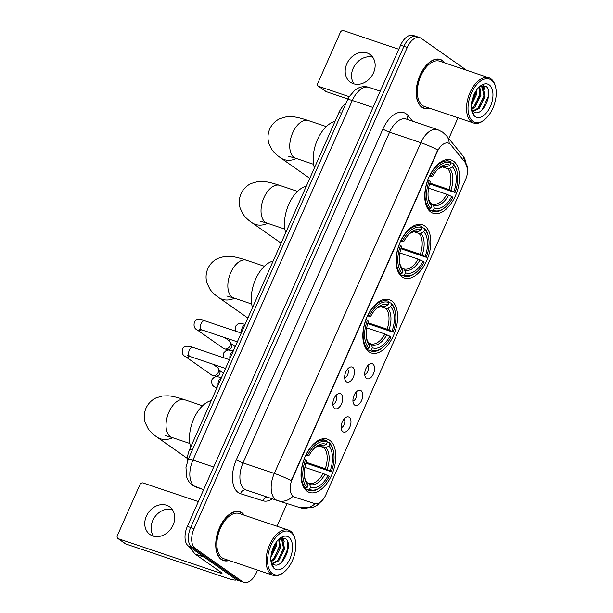 <?xml version="1.0" encoding="UTF-8"?>
<svg xmlns="http://www.w3.org/2000/svg" width="613" height="613" viewBox="0 0 613 613"><rect width="100%" height="100%" fill="white"/><g stroke="black" fill="none" stroke-linecap="round" stroke-linejoin="round"><path stroke-width="0.92" d="M368.949 351.762A28.121 15.731 108.6 0 0 371.263 352.935A28.121 15.731 108.6 0 0 394.358 333.472A28.121 15.731 108.6 0 0 391.523 300.807A28.121 15.731 108.6 0 0 389.209 299.627A28.121 15.731 108.6 0 0 366.114 319.097A28.121 15.731 108.6 0 0 368.949 351.762M402.136 276.869A28.121 15.731 108.6 0 0 404.45 278.049A28.121 15.731 108.6 0 0 427.545 258.579A28.121 15.731 108.6 0 0 424.709 225.913A28.121 15.731 108.6 0 0 422.395 224.741A28.121 15.731 108.6 0 0 399.301 244.204A28.121 15.731 108.6 0 0 402.136 276.869M430.847 212.075A28.121 15.731 108.6 0 0 433.161 213.247A28.121 15.731 108.6 0 0 456.256 193.785A28.121 15.731 108.6 0 0 453.428 161.119A28.121 15.731 108.6 0 0 451.114 159.939A28.121 15.731 108.6 0 0 428.02 179.41A28.121 15.731 108.6 0 0 430.847 212.075M307.128 491.258A28.121 15.731 108.6 0 0 309.442 492.438A28.121 15.731 108.6 0 0 332.537 472.968A28.121 15.731 108.6 0 0 329.71 440.303A28.121 15.731 108.6 0 0 327.396 439.123A28.121 15.731 108.6 0 0 304.301 458.593A28.121 15.731 108.6 0 0 307.128 491.258M349.249 417.284A7.961 4.452 -71.4 0 1 349.801 427.131A7.961 4.452 -71.4 0 1 342.859 431.705A7.961 4.452 -71.4 0 1 342.023 430.816A7.961 4.452 -71.4 0 1 341.832 423.07A7.961 4.452 -71.4 0 1 346.667 417.024A7.961 4.452 -71.4 0 1 349.249 417.284M341.142 427.675A4.774 2.674 108.6 0 0 344.414 423.943A4.774 2.674 108.6 0 0 344.062 418.993M361.049 390.65A7.961 4.452 -71.4 0 1 361.601 400.496A7.961 4.452 -71.4 0 1 354.659 405.07A7.961 4.452 -71.4 0 1 353.824 404.189A7.961 4.452 -71.4 0 1 353.632 396.442A7.961 4.452 -71.4 0 1 358.467 390.389A7.961 4.452 -71.4 0 1 361.049 390.65M352.942 401.04A4.774 2.674 108.6 0 0 356.214 397.308A4.774 2.674 108.6 0 0 355.862 392.358M372.85 364.022A7.961 4.452 -71.4 0 1 373.401 373.869A7.961 4.452 -71.4 0 1 366.459 378.443A7.961 4.452 -71.4 0 1 365.624 377.554A7.961 4.452 -71.4 0 1 365.432 369.815A7.961 4.452 -71.4 0 1 370.267 363.762A7.961 4.452 -71.4 0 1 372.85 364.022M364.743 374.413A4.774 2.674 108.6 0 0 368.015 370.681A4.774 2.674 108.6 0 0 367.662 365.731M340.958 393.998A7.961 4.452 -71.4 0 1 341.51 403.837A7.961 4.452 -71.4 0 1 334.568 408.419A7.961 4.452 -71.4 0 1 333.733 407.53A7.961 4.452 -71.4 0 1 333.549 399.783A7.961 4.452 -71.4 0 1 338.376 393.73A7.961 4.452 -71.4 0 1 340.958 393.998M332.851 404.381A4.774 2.674 108.6 0 0 336.123 400.657A4.774 2.674 108.6 0 0 335.778 395.707M352.759 367.363A7.961 4.452 -71.4 0 1 353.31 377.21A7.961 4.452 -71.4 0 1 346.368 381.784A7.961 4.452 -71.4 0 1 345.533 380.903A7.961 4.452 -71.4 0 1 345.349 373.156A7.961 4.452 -71.4 0 1 350.184 367.103A7.961 4.452 -71.4 0 1 352.759 367.363M344.652 377.754A4.774 2.674 108.6 0 0 347.923 374.022A4.774 2.674 108.6 0 0 347.579 369.072M294.577 497.181A14.329 8.015 -71.4 0 1 294.493 497.151A14.329 8.015 -71.4 0 1 293.32 496.553A14.329 8.015 -71.4 0 1 292.324 478.837L437.176 151.963A14.329 8.015 -71.4 0 1 448.494 143.128A14.329 8.015 -71.4 0 1 450.754 144.745L465.612 162.966A14.329 8.015 -71.4 0 1 465.52 179.67L325.924 494.668A14.329 8.015 -71.4 0 1 314.691 503.534L294.577 497.181M187.394 461.405A15.923 8.904 -71.4 0 1 189.693 449.337L339.012 112.386A15.923 8.904 -71.4 0 1 345.824 103.666M244.357 515.242A25.738 14.39 108.6 0 0 241.982 512.851A25.738 14.39 108.6 0 0 239.859 511.771A25.738 14.39 108.6 0 0 218.726 529.586A25.738 14.39 108.6 0 0 221.316 559.477A25.738 14.39 108.6 0 0 223.439 560.55A25.738 14.39 108.6 0 0 229.116 560.504M444.8 62.917A25.738 14.39 108.6 0 0 442.425 60.518A25.738 14.39 108.6 0 0 440.31 59.438A25.738 14.39 108.6 0 0 419.177 77.253A25.738 14.39 108.6 0 0 421.759 107.145A25.738 14.39 108.6 0 0 423.882 108.225A25.738 14.39 108.6 0 0 429.56 108.179M246.25 490.032L277.865 500.668A18.574 15.394 -72.5 0 1 277.635 500.599A21.225 11.869 -71.4 0 1 277.52 500.56A21.225 11.869 -71.4 0 1 275.773 499.672A21.225 11.869 -71.4 0 1 274.302 473.42A18.574 2.513 23.9 0 1 291.213 480.699L437.766 149.978A18.574 2.513 -156.1 0 0 420.855 142.706A21.225 11.869 -71.4 0 1 437.621 129.611L406.35 119.083A21.225 11.869 108.6 0 0 389.584 132.17L243.032 462.892A21.225 11.869 108.6 0 0 244.503 489.143A21.225 11.869 108.6 0 0 246.25 490.032A21.225 11.869 108.6 0 0 246.365 490.071L277.398 500.514M293.972 496.974L292.049 495.595M466.585 70.25L421.146 38.312A15.923 8.904 108.6 0 0 419.836 37.646L416.503 36.519A15.923 8.904 108.6 0 0 403.929 46.343L190.697 527.517A15.923 8.904 108.6 0 0 191.8 547.202L239.262 580.557A15.923 8.904 108.6 0 0 240.572 581.224A15.923 8.904 108.6 0 1 239.262 580.557L191.8 547.202A15.923 8.904 108.6 0 1 190.697 527.517L403.929 46.343A15.923 8.904 108.6 0 1 416.503 36.519A15.923 8.904 108.6 0 1 417.813 37.186M419.836 37.646A15.923 8.904 108.6 0 0 407.262 47.462L194.037 528.636A15.923 8.904 108.6 0 0 195.141 548.328L242.595 581.683A15.923 8.904 108.6 0 0 243.905 582.35A15.923 8.904 108.6 0 0 256.479 572.527L257.567 570.09M276.999 526.238L287.037 503.572M448.785 138.569L458.011 117.757M416.503 36.519L413.162 35.401A15.923 8.904 108.6 0 0 400.588 45.216L187.363 526.391A15.923 8.904 108.6 0 0 188.467 546.076L235.928 579.438A15.923 8.904 108.6 0 0 237.239 580.105L243.905 582.35M153.526 536.206A16.98 13.892 125.1 0 1 152.729 520.598A16.98 13.892 125.1 0 1 172.284 509.518M146.392 516.138A16.98 13.892 -54.9 0 0 149.97 534.528A16.98 13.892 -54.9 0 0 173.073 525.126A16.98 13.892 -54.9 0 0 169.502 506.744A16.98 13.892 -54.9 0 0 146.392 516.138M236.526 579.798A21.225 2.873 23.9 0 1 227.17 578.128L125.857 544.007A2.651 2.168 125.1 0 1 125.397 543.777L117.903 538.505A2.651 2.168 -54.9 0 0 118.363 538.743L219.676 572.856A5.31 0.72 -156.1 0 0 222.029 573.255A5.31 0.72 -156.1 0 0 221.347 572.511L195.225 554.152A2.651 1.487 -71.4 0 1 195.026 553.96L188.781 546.298M198.351 501.595L143.067 482.983A2.651 2.168 -54.9 0 0 139.917 484.684L117.344 535.639A2.651 2.168 -54.9 0 0 117.903 538.505M290.838 532.345A22.819 12.758 108.6 0 0 270.938 545.463A22.819 12.758 108.6 0 0 272.524 573.684A22.819 12.758 108.6 0 0 284.463 571.722A22.819 12.758 108.6 0 0 295.213 539.792A22.819 12.758 108.6 0 0 290.838 532.345M295.213 539.792L295.006 538.896A23.876 13.356 108.6 0 0 290.432 531.096A23.876 13.356 108.6 0 0 288.47 530.099A23.876 13.356 108.6 0 0 268.862 546.627A23.876 13.356 108.6 0 0 271.26 574.358A23.876 13.356 108.6 0 0 273.229 575.362A23.876 13.356 108.6 0 0 283.758 572.312L284.463 571.722M288.47 530.099L239.269 513.533A23.876 13.356 108.6 0 0 219.661 530.061A23.876 13.356 108.6 0 0 222.059 557.792A23.876 13.356 108.6 0 0 224.029 558.795L273.229 575.362M243.966 515.112A25.47 14.245 108.6 0 0 241.874 513.089A25.47 14.245 108.6 0 0 239.775 512.024A25.47 14.245 108.6 0 0 218.864 529.655A25.47 14.245 108.6 0 0 221.423 559.232A25.47 14.245 108.6 0 0 223.523 560.305A25.47 14.245 108.6 0 0 228.726 560.374M276.547 541.861L276.317 546.283L270.892 557.462M275.543 543.294L275.275 545.93L271.061 555.677M279.306 538.988L280.486 547.685L274.471 559.47L271.207 561.707M278.731 539.379L279.444 547.332L273.429 559.117L270.946 560.972M279.214 539.019L282.608 539.509L284.654 549.087L278.639 560.872L272.739 563.699M281.083 538.858L281.566 539.164L283.612 548.735L277.597 560.52L272.318 563.316M270.969 561.194A13.264 7.417 108.6 0 0 273 563.899C281.658 571.216 293.956 544.045 285.65 538.789L279.98 538.559M274.655 568.872A17.509 9.793 108.6 0 0 289.926 558.803A17.509 9.793 108.6 0 0 288.708 537.149A17.509 9.793 108.6 0 0 279.605 538.597A17.509 9.793 108.6 0 0 271.314 563.232A17.509 9.793 108.6 0 0 274.655 568.872M271.184 562.627L273.252 566.519L271.153 562.382M287.689 542.068L287.712 549.049L281.742 562.144M282.493 537.8L283.451 540.36M283.842 544.29L283.535 547.647L278.509 559.569M279.674 542.888L279.367 546.244L274.34 558.159M275.367 543.57L271.092 555.447M282.899 537.793L284.187 541.639M327.181 441.927L329.35 442.655L329.748 443.904A25.263 14.122 108.6 0 1 333.403 451.145A25.263 14.122 108.6 0 1 331.311 471.688L330.154 470.876A22.819 12.758 108.6 0 0 328.767 446.126L325.901 447.689L324.108 447.904L318.431 445.988M306.155 462.24L325.273 468.677L330.154 470.876M328.024 475.68L329.181 476.493A25.263 14.122 108.6 0 1 321.496 486.492A25.263 14.122 108.6 0 1 309.588 489.412L310.569 487.189A22.819 12.758 108.6 0 0 328.024 475.68L323.143 473.489L304.876 467.336M307.19 482.707L308.791 483.259A19.631 10.98 108.6 0 0 323.143 473.489M211.301 400.58A29.186 16.321 108.6 0 0 193.777 418.779A29.186 16.321 108.6 0 0 190.681 447.115M331.311 471.688L305.879 463.114M326.852 440.9A26.321 14.72 108.6 0 0 325.986 440.555A26.321 14.72 108.6 0 0 306.324 454.432L307.657 455.068A25.263 14.122 108.6 0 1 327.25 442.149L326.852 440.9M333.403 451.145L333.196 450.256A26.321 14.72 108.6 0 0 329.35 442.655M309.588 489.412L308.324 490.101A26.321 14.72 108.6 0 0 309.182 490.446A26.321 14.72 108.6 0 0 320.791 487.082L321.496 486.492M308.324 490.101L304.707 488.883M327.25 442.149L326.269 444.371A22.819 12.758 108.6 0 0 315.641 447.069A22.819 12.758 108.6 0 0 308.814 455.88L307.657 455.068M328.767 446.126L329.748 443.904M308.814 455.88L305.68 455.375M321.066 445.965L323.403 445.935L326.269 444.371M308.492 483.151L309.649 484.354L310.569 487.189M303.918 487.703L305.826 488.346L307.09 487.657A25.263 14.122 108.6 0 1 305.527 459.873L304.194 459.237A26.321 14.72 108.6 0 0 305.826 488.346M305.527 459.873L306.684 460.685A22.819 12.758 108.6 0 0 304.883 478.998A22.819 12.758 108.6 0 0 308.071 485.435L307.09 487.657M308.071 485.435L304.669 477.918M389.002 302.431L391.163 303.159L391.569 304.408A25.263 14.122 108.6 0 1 395.216 311.649A25.263 14.122 108.6 0 1 393.125 332.192L391.968 331.38A22.819 12.758 108.6 0 0 390.581 306.63L387.715 308.193L385.929 308.408L380.252 306.492M367.969 322.744L387.094 329.181L391.968 331.38M389.837 336.185L390.994 336.997A25.263 14.122 108.6 0 1 383.317 346.996A25.263 14.122 108.6 0 1 371.401 349.916L372.39 347.694A22.819 12.758 108.6 0 0 389.837 336.185L384.964 333.993L366.689 327.84M369.011 343.211L370.604 343.755A19.631 10.98 108.6 0 0 384.964 333.993M273.114 261.084A29.186 16.321 108.6 0 0 255.59 279.283A29.186 16.321 108.6 0 0 252.495 307.619M393.125 332.192L367.7 323.618M388.665 301.404A26.321 14.72 108.6 0 0 387.799 301.06A26.321 14.72 108.6 0 0 368.137 314.936L369.478 315.572A25.263 14.122 108.6 0 1 389.071 302.653L388.665 301.404M395.216 311.649L395.01 310.753A26.321 14.72 108.6 0 0 391.163 303.159M371.401 349.916L370.137 350.605A26.321 14.72 108.6 0 0 371.003 350.95A26.321 14.72 108.6 0 0 382.612 347.586L383.317 346.996M370.137 350.605L366.528 349.387M389.071 302.653L388.083 304.876A22.819 12.758 108.6 0 0 377.455 307.573A22.819 12.758 108.6 0 0 370.635 316.385L369.478 315.572M390.581 306.63L391.569 304.408M370.635 316.385L367.501 315.879M382.887 306.469L385.217 306.439L388.083 304.876M370.313 343.648L371.47 344.858L372.39 347.694M365.731 348.199L367.639 348.843L368.903 348.161A25.263 14.122 108.6 0 1 367.348 320.377L366.007 319.741A26.321 14.72 108.6 0 0 367.639 348.843M367.348 320.377L368.505 321.189A22.819 12.758 108.6 0 0 366.704 339.502A22.819 12.758 108.6 0 0 369.892 345.939L368.903 348.161M369.892 345.939L366.482 338.422M422.188 227.538L424.349 228.266L424.755 229.515A25.263 14.122 108.6 0 1 428.403 236.756A25.263 14.122 108.6 0 1 426.311 257.299L425.154 256.487A22.819 12.758 108.6 0 0 423.767 231.737L420.901 233.3L419.116 233.515L413.438 231.599M401.155 247.851L420.28 254.295L425.154 256.487M423.024 261.291L424.181 262.103A25.263 14.122 108.6 0 1 416.503 272.103A25.263 14.122 108.6 0 1 404.588 275.022L405.576 272.8A22.819 12.758 108.6 0 0 423.024 261.291L418.15 259.1L399.875 252.947M402.197 268.318L403.791 268.869A19.631 10.98 108.6 0 0 418.15 259.1M306.301 186.191A29.186 16.321 108.6 0 0 288.777 204.39A29.186 16.321 108.6 0 0 285.681 232.725M426.311 257.299L400.887 248.725M421.851 226.511A26.321 14.72 108.6 0 0 420.993 226.166A26.321 14.72 108.6 0 0 401.331 240.043L402.664 240.679A25.263 14.122 108.6 0 1 422.257 227.76L421.851 226.511M428.403 236.756L428.196 235.867A26.321 14.72 108.6 0 0 424.349 228.266M404.588 275.022L403.323 275.712A26.321 14.72 108.6 0 0 404.189 276.057A26.321 14.72 108.6 0 0 415.798 272.693L416.503 272.103M403.323 275.712L399.714 274.494M422.257 227.76L421.269 229.982A22.819 12.758 108.6 0 0 410.641 232.679A22.819 12.758 108.6 0 0 403.821 241.491L402.664 240.679M423.767 231.737L424.755 229.515M403.821 241.491L400.687 240.986M416.074 231.576L418.411 231.545L421.269 229.982M403.5 268.762L404.657 269.965L405.576 272.8M398.917 273.314L400.825 273.957L402.09 273.268A25.263 14.122 108.6 0 1 400.534 245.484L399.201 244.848A26.321 14.72 108.6 0 0 400.825 273.957M400.534 245.484L401.691 246.296A22.819 12.758 108.6 0 0 399.891 264.609A22.819 12.758 108.6 0 0 403.078 271.046L402.09 273.268M403.078 271.046L399.676 263.529M450.9 162.744L453.061 163.472L453.467 164.721A25.263 14.122 108.6 0 1 457.114 171.962A25.263 14.122 108.6 0 1 455.03 192.505L453.873 191.693A22.819 12.758 108.6 0 0 452.486 166.943L449.62 168.506L447.827 168.721L442.149 166.805M429.866 183.057L448.992 189.494L453.873 191.693M451.743 196.497L452.9 197.309A25.263 14.122 108.6 0 1 445.214 207.309A25.263 14.122 108.6 0 1 433.307 210.228L434.288 207.999A22.819 12.758 108.6 0 0 451.743 196.497L446.862 194.298L428.594 188.145M430.908 203.524L432.51 204.068A19.631 10.98 108.6 0 0 446.862 194.298M335.02 121.397A29.186 16.321 108.6 0 0 317.496 139.588A29.186 16.321 108.6 0 0 314.4 167.931M455.03 192.505L429.598 183.931M450.563 161.717A26.321 14.72 108.6 0 0 449.704 161.372A26.321 14.72 108.6 0 0 430.042 175.249L431.376 175.877A25.263 14.122 108.6 0 1 450.969 162.966L450.563 161.717M457.114 171.962L456.915 171.065A26.321 14.72 108.6 0 0 453.061 163.472M433.307 210.228L432.042 210.91A26.321 14.72 108.6 0 0 432.901 211.255A26.321 14.72 108.6 0 0 444.509 207.899L445.214 207.309M432.042 210.91L428.426 209.7M450.969 162.966L449.988 165.188A22.819 12.758 108.6 0 0 439.36 167.885A22.819 12.758 108.6 0 0 432.533 176.69L431.376 175.877M452.486 166.943L453.467 164.721M432.533 176.69L429.399 176.192M444.785 166.774L447.122 166.744L449.988 165.188M432.211 203.96L433.368 205.171L434.288 207.999M427.629 208.512L429.544 209.156L430.809 208.474A25.263 14.122 108.6 0 1 429.246 180.689L427.912 180.053A26.321 14.72 108.6 0 0 429.544 209.156M429.246 180.689L430.403 181.502A22.819 12.758 108.6 0 0 428.602 199.815A22.819 12.758 108.6 0 0 431.79 206.244L430.809 208.474M431.79 206.244L428.387 198.727A20.413 11.417 108.6 0 0 430.87 203.416M212.872 364.191L217.232 367.256A4.774 3.908 125.1 0 1 218.19 368.306A4.774 3.908 125.1 0 1 218.243 372.428A4.774 3.908 125.1 0 1 213.056 375.608A4.774 3.908 125.1 0 1 212.573 375.485A4.774 3.908 125.1 0 1 211.746 375.072L185.417 356.567C182.643 355.356 181.693 352.812 182.567 348.943C183.525 345.931 187.011 345.425 193.026 347.425A4.774 2.674 -71.4 0 0 189.379 350.107A4.774 2.674 -71.4 0 0 189.586 356.276A4.774 2.674 -71.4 0 0 189.976 356.482L187.272 355.739L188.896 355.394M218.19 368.306L219.661 370.857A3.448 2.82 125.1 0 1 219.699 373.83A3.448 2.82 125.1 0 1 215.952 376.129L213.056 375.608M224.672 337.556L229.032 340.621A4.774 3.908 125.1 0 1 229.99 341.679A4.774 3.908 125.1 0 1 230.044 345.793A4.774 3.908 125.1 0 1 224.856 348.981A4.774 3.908 125.1 0 1 224.373 348.858A4.774 3.908 125.1 0 1 223.546 348.437L197.217 329.932C194.444 328.721 193.493 326.185 194.367 322.315C195.325 319.304 198.811 318.798 204.826 320.798A4.774 2.674 -71.4 0 0 201.179 323.472A4.774 2.674 -71.4 0 0 201.386 329.648A4.774 2.674 -71.4 0 0 201.777 329.848L199.072 329.112L200.696 328.767M229.99 341.679L231.461 344.222A3.448 2.82 125.1 0 1 231.499 347.196A3.448 2.82 125.1 0 1 227.752 349.502L224.856 348.981M353.969 83.874A16.98 13.892 125.1 0 1 353.18 68.265A16.98 13.892 125.1 0 1 372.727 57.185M346.835 63.806A16.98 13.892 -54.9 0 0 350.414 82.196A16.98 13.892 -54.9 0 0 373.524 72.794A16.98 13.892 -54.9 0 0 369.945 54.411A16.98 13.892 -54.9 0 0 346.835 63.806M347.923 98.961L326.3 91.674A2.651 2.168 125.1 0 1 325.84 91.444L318.346 86.18A2.651 2.168 -54.9 0 0 318.806 86.41L349.165 96.632M398.795 49.262L343.518 30.65A2.651 2.168 -54.9 0 0 340.368 32.351L317.787 83.307A2.651 2.168 -54.9 0 0 318.346 86.18M491.289 80.012A22.819 12.758 108.6 0 0 471.382 93.13A22.819 12.758 108.6 0 0 472.968 121.351A22.819 12.758 108.6 0 0 484.906 119.389A22.819 12.758 108.6 0 0 495.656 87.46A22.819 12.758 108.6 0 0 491.289 80.012M495.656 87.46L495.457 86.563A23.876 13.356 108.6 0 0 490.875 78.77A23.876 13.356 108.6 0 0 488.913 77.767A23.876 13.356 108.6 0 0 469.305 94.295A23.876 13.356 108.6 0 0 471.704 122.033A23.876 13.356 108.6 0 0 473.673 123.029A23.876 13.356 108.6 0 0 484.201 119.979L484.906 119.389M488.913 77.767L439.713 61.2A23.876 13.356 108.6 0 0 420.104 77.728A23.876 13.356 108.6 0 0 422.51 105.459A23.876 13.356 108.6 0 0 424.472 106.463L473.673 123.029M444.41 62.779A25.47 14.245 108.6 0 0 442.318 60.756A25.47 14.245 108.6 0 0 440.226 59.691A25.47 14.245 108.6 0 0 419.307 77.322A25.47 14.245 108.6 0 0 421.867 106.907A25.47 14.245 108.6 0 0 423.966 107.972A25.47 14.245 108.6 0 0 429.169 108.041M476.991 89.529L476.768 93.95L471.336 105.137M475.995 90.962L475.726 93.597L471.504 103.352M479.757 86.655L480.937 95.352L474.914 107.137L471.65 109.382M479.182 87.046L479.895 95L473.872 106.785L471.389 108.647M479.657 86.686L483.052 87.184L485.105 96.754L479.082 108.539L473.182 111.367M481.527 86.525L482.01 86.831L484.063 96.41L478.04 108.187L472.761 110.984M471.412 108.861A13.264 7.417 108.6 0 0 473.443 111.566C482.109 118.884 494.4 91.712 486.094 86.464L480.423 86.234M475.098 116.539A17.509 9.793 108.6 0 0 490.369 106.47A17.509 9.793 108.6 0 0 489.159 84.816A17.509 9.793 108.6 0 0 480.056 86.272A17.509 9.793 108.6 0 0 471.757 110.899A17.509 9.793 108.6 0 0 475.098 116.539M471.627 110.294L473.703 114.187L471.596 110.049M488.14 89.736L488.155 96.716L482.186 109.811M482.937 85.468L483.902 88.027M484.285 91.965L483.986 95.314L478.952 107.237M480.117 90.555L479.818 93.912L474.784 105.834M475.818 91.245L471.535 103.114M483.35 85.46L484.63 89.306M294.416 497.128L293.811 496.921M437.176 151.963L436.762 151.825M292.324 478.837L291.911 478.699M192.26 450.195L189.693 449.337M341.579 113.244L339.012 112.386M382.918 129.014A5.31 0.72 -156.1 0 0 389.584 132.17L420.855 142.706L274.302 473.42L243.032 462.892A5.31 0.72 -156.1 0 1 236.365 459.727L382.918 129.014A26.535 14.835 -71.4 0 1 406.059 113.757A26.535 14.835 -71.4 0 1 408.066 115.65L412.572 121.175M300.048 507.679A18.574 15.394 -72.5 0 0 300.278 507.756L277.865 500.668A18.574 15.394 -72.5 0 0 292.83 496.392M465.711 163.096A18.574 14.52 -39.2 0 0 463.06 156.085L467.612 169.188M322.53 500.108L317.013 505.388L312.04 507.748L300.278 507.756A18.574 15.394 -72.5 0 0 315.074 503.641M449.183 143.427A18.574 14.52 -39.2 0 0 446.509 135.772L463.06 156.085M272.471 498.859A26.535 14.835 -71.4 0 1 262.946 500.783L240.534 493.703A26.535 14.835 -71.4 0 1 236.365 459.727M407.262 47.462L400.588 45.216M194.037 528.636L187.363 526.391M195.141 548.328L188.467 546.076M242.595 581.683L235.928 579.438M262.946 500.783A5.31 4.398 107.5 0 1 266.977 497.005M240.534 493.703A5.31 4.398 107.5 0 1 246.28 490.04M407.599 119.497A5.31 4.153 140.8 0 1 408.066 115.65M347.586 99.689A10.613 1.441 -156.1 0 1 352.291 100.478L192.957 460.041A21.225 11.869 108.6 0 0 194.428 486.285A21.225 11.869 108.6 0 0 196.175 487.174A21.225 11.869 108.6 0 0 196.29 487.22L203.631 489.687L192.582 485.358C189.578 483.151 187.563 480.201 186.544 476.5L185.969 467.405L188.252 459.252L347.586 99.689L348.935 97.023L354.965 90.034L358.582 87.92C362.038 86.441 365.532 86.264 369.057 87.391A21.225 11.869 108.6 0 0 352.291 100.478L373.01 107.459M213.676 467.014L192.957 460.041A10.613 1.441 -156.1 0 0 188.252 459.252M220.19 571.699L219.676 572.856M204.29 557.202L195.225 554.152M118.363 538.743L125.857 544.007M195.026 553.96L203.96 556.972M165.004 435.506L171.977 437.467A19.9 11.126 -71.4 0 1 170.345 436.632A19.9 11.126 -71.4 0 1 168.966 412.02A19.9 11.126 -71.4 0 1 184.682 399.745L202.551 405.768M172.682 437.705A19.9 16.275 125.1 0 1 156.859 436.992L187.394 458.455M325.273 468.677A19.631 10.98 108.6 0 0 324.108 447.904M323.403 445.935A20.413 11.417 108.6 0 0 314.821 447.789L319.48 445.82L321.319 446.042A19.631 10.98 108.6 0 1 321.61 446.149M327.12 469.435A20.413 11.417 108.6 0 0 325.901 447.689M309.649 484.354A20.413 11.417 108.6 0 0 324.99 474.24M304.669 477.933A20.413 11.417 108.6 0 0 307.159 482.6M226.818 296.002L233.798 297.964A19.9 11.126 -71.4 0 1 232.158 297.136A19.9 11.126 -71.4 0 1 230.779 272.524A19.9 11.126 -71.4 0 1 246.495 260.249L264.364 266.264M234.503 298.202A19.9 16.275 125.1 0 1 218.672 297.497L247.882 318.032M387.094 329.181A19.631 10.98 108.6 0 0 385.929 308.408M385.217 306.439A20.413 11.417 108.6 0 0 376.643 308.293M388.933 329.94A20.413 11.417 108.6 0 0 387.715 308.193M371.47 344.858A20.413 11.417 108.6 0 0 386.803 334.744M383.431 306.653A19.631 10.98 108.6 0 0 383.14 306.546L381.294 306.324L376.627 308.301M366.49 338.437A20.413 11.417 108.6 0 0 368.972 343.104M260.004 221.117L266.984 223.078A19.9 11.126 -71.4 0 1 265.345 222.243A19.9 11.126 -71.4 0 1 263.965 197.631A19.9 11.126 -71.4 0 1 279.681 185.356L297.558 191.379M267.689 223.316A19.9 16.275 125.1 0 1 251.859 222.611L281.068 243.139M420.28 254.295A19.631 10.98 108.6 0 0 419.116 233.515M418.411 231.545A20.413 11.417 108.6 0 0 409.829 233.4L414.48 231.43L416.327 231.653A19.631 10.98 108.6 0 1 416.618 231.76M422.127 255.046A20.413 11.417 108.6 0 0 420.901 233.3M404.657 269.965A20.413 11.417 108.6 0 0 419.997 259.851M399.676 263.544A20.413 11.417 108.6 0 0 402.159 268.21M288.723 156.315L295.696 158.277A19.9 11.126 -71.4 0 1 294.056 157.449A19.9 11.126 -71.4 0 1 292.677 132.837A19.9 11.126 -71.4 0 1 308.4 120.562L326.269 126.577M296.401 158.514A19.9 16.275 125.1 0 1 280.578 157.809L309.787 178.337M448.992 189.494A19.631 10.98 108.6 0 0 447.827 168.721M447.122 166.744A20.413 11.417 108.6 0 0 438.54 168.606L443.199 166.636L445.038 166.851A19.631 10.98 108.6 0 1 445.329 166.958M450.839 190.252A20.413 11.417 108.6 0 0 449.62 168.506M433.368 205.171A20.413 11.417 108.6 0 0 448.708 195.057M189.785 356.414A4.774 3.908 125.1 0 1 185.417 356.567M201.585 329.786A4.774 3.908 125.1 0 1 197.217 329.932M218.144 385.148A4.774 2.674 -71.4 0 1 218.849 380.527A4.774 2.674 -71.4 0 1 221.362 377.884M217.063 387.577A4.774 3.908 125.1 0 1 214.879 386.987C212.113 385.776 211.163 383.232 212.037 379.363L214.351 377.148L216.665 376.612L221.515 377.531M229.944 358.513A4.774 2.674 -71.4 0 1 230.649 353.893A4.774 2.674 -71.4 0 1 233.162 351.249M241.744 331.886A4.774 2.674 -71.4 0 1 242.449 327.265A4.774 2.674 -71.4 0 1 244.962 324.622M318.806 86.41L326.3 91.674M294.493 497.151L293.888 496.944M446.509 135.772L442.594 132.124L437.621 129.611M369.057 87.391L380.236 91.153M237.821 511.365L239.775 512.024M280.578 538.643L281.62 538.988M221.569 559.646L223.523 560.305M184.682 399.745C175.333 396.665 170.835 395.983 168.115 395.829L162.598 395.975L156.154 397.852C151.564 400.044 148.185 403.484 146.017 408.181C143.994 412.94 143.718 417.752 145.174 422.625L148.116 428.663C150.154 431.613 153.074 434.395 156.859 436.992M321.564 439.069L325.986 440.555M304.768 488.959L309.182 490.446M189.846 443.483L171.977 437.467M246.495 260.249C237.154 257.169 232.649 256.487 229.929 256.334L224.412 256.479L217.967 258.357C213.378 260.548 209.998 263.988 207.83 268.678C205.807 273.444 205.531 278.256 206.995 283.122L209.93 289.167C211.975 292.117 214.887 294.891 218.672 297.497M383.386 299.573L387.799 301.06M366.582 349.456L371.003 350.95M251.667 303.987L233.798 297.964M279.681 185.356C270.341 182.276 265.835 181.594 263.115 181.44L257.606 181.586L251.154 183.463C246.572 185.655 243.192 189.095 241.016 193.792C239.001 198.551 238.718 203.37 240.181 208.236L243.116 214.274C245.162 217.224 248.073 220.006 251.859 222.611M416.572 224.68L420.993 226.166M399.768 274.57L404.189 276.057M284.853 229.093L266.984 223.078M308.4 120.562C299.052 117.481 294.554 116.799 291.834 116.646L286.317 116.784L279.873 118.669C275.283 120.853 271.904 124.293 269.735 128.991C267.712 133.757 267.437 138.569 268.892 143.434L271.835 149.472C273.873 152.43 276.785 155.204 280.578 157.809M445.283 159.878L449.704 161.372M428.487 209.769L432.901 211.255M313.565 164.299L295.696 158.277M229.423 359.685L193.026 347.425M223.423 373.225L219.393 370.39M225.538 368.451L189.976 356.482M216.282 376.635L215.424 376.037M241.223 333.051L204.826 320.798M235.223 346.598L231.193 343.763M237.338 341.824L201.777 329.848M228.082 350.008L227.231 349.41M217.745 386.037L216.741 386.159L217.607 386.343M214.879 386.987L216.749 388.297M229.546 359.402L228.94 359.517M224.136 357.9L223.461 356.414L223.837 352.736L226.151 350.513L228.465 349.985L233.315 350.897M241.346 332.775L240.74 332.89M235.936 331.273L235.262 329.786L235.637 326.108L237.951 323.886L240.265 323.358L245.116 324.269M438.272 59.032L440.226 59.691M481.021 86.31L482.063 86.663M422.012 107.313L423.966 107.972"/></g></svg>
